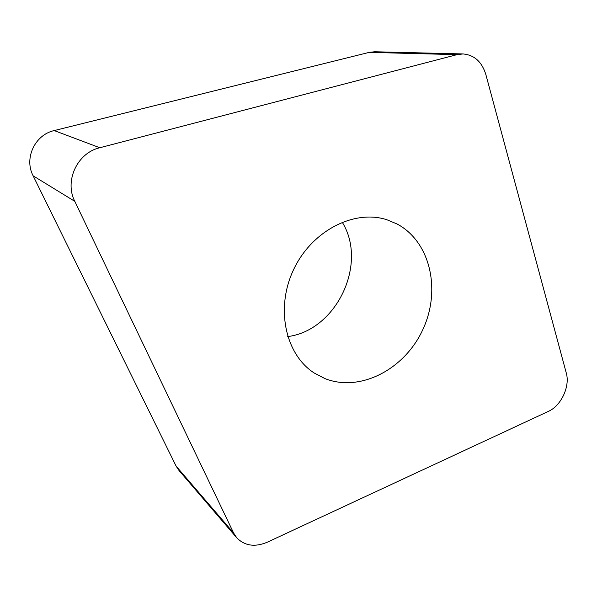 <?xml version="1.0" encoding="UTF-8"?>
<svg xmlns="http://www.w3.org/2000/svg" width="597" height="597" viewBox="0 0 597 597"><rect width="100%" height="100%" fill="white"/><g stroke="black" fill="none" stroke-linecap="round" stroke-linejoin="round"><path stroke-width="0.9" d="M462.988 53.946L374.7 51.76L369.259 52.364L54.215 130.571C34.872 134.758 23.865 158.377 33.133 175.824L176.13 466.16L179.033 470.533L236.778 537.83L233.606 532.987L74.804 201.353C64.222 180.928 77.304 152.854 99.789 147.743L456.989 54.655L462.988 53.946C474.294 54.931 481.913 61.797 485.854 74.543L566.277 373.021C570.232 386.408 561.15 405.826 548.307 411.423L267.419 542.151C255.016 547.374 244.8 545.934 236.778 537.83M342.208 222.181C368.14 263.814 336.395 330.484 287.702 336.589M397.169 224.039L386.804 219.718C354.23 209.151 311.798 230.711 293.612 269.59C275.135 308.321 285.463 354.722 314.358 373.095L324.977 378.602C360.379 392.625 404.609 369.177 422.691 329.887C441.228 290.806 430.765 241.979 397.169 224.039M374.759 51.76L369.259 52.364L54.215 130.571C34.872 134.758 23.865 158.377 33.133 175.824L176.13 466.16L233.606 532.987M456.989 54.655L369.259 52.364M74.804 201.353L33.133 175.824M54.215 130.571L99.789 147.743"/></g></svg>
